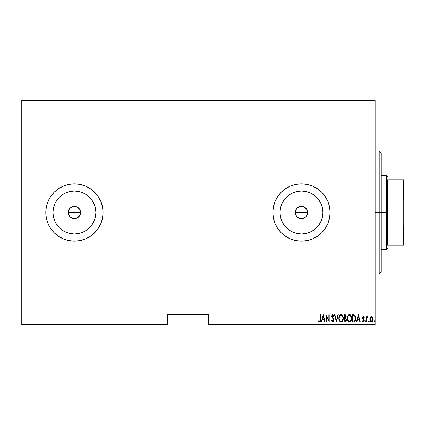 <?xml version="1.0" encoding="UTF-8"?>
<svg xmlns="http://www.w3.org/2000/svg" width="425" height="425" viewBox="0 0 425 425"><rect width="100%" height="100%" fill="white"/><g stroke="black" fill="none" stroke-linecap="round" stroke-linejoin="round"><path stroke-width="0.64" d="M68.765 210.147L68.297 212.5A6.136 6.136 0 0 1 74.433 206.364A6.136 6.136 0 0 1 80.569 212.5L79.533 209.089L76.787 206.832L74.439 206.364L72.085 206.832L70.098 208.16L69.031 209.583M298.074 207.395L301.479 206.364L304.89 207.4L306.579 209.089L307.498 211.305L307.147 214.848L305.814 216.84L303.827 218.168L300.278 218.519L298.068 217.6L296.374 215.911L295.343 212.5L295.811 210.147L295.343 212.5A6.136 6.136 0 0 1 301.479 206.364A6.136 6.136 0 0 1 307.615 212.5L306.579 209.089L303.832 206.832L301.484 206.364L299.131 206.832L297.139 208.16L296.076 209.583M280.043 212.5A21.436 21.436 0 0 1 301.479 191.064A21.436 21.436 0 0 1 322.915 212.5L322.501 216.681L321.284 220.702L319.303 224.411L316.636 227.657L313.384 230.323L309.682 232.305L305.66 233.527L301.479 233.936L297.293 233.527L293.277 232.305L289.568 230.323L286.317 227.657L283.656 224.411L281.674 220.702L280.452 216.681L280.043 212.5L280.452 208.319L281.674 204.298L283.656 200.589L286.317 197.343L289.568 194.677L293.277 192.695L297.293 191.473L301.479 191.064L305.66 191.473L309.682 192.695L313.384 194.677L316.636 197.343L319.303 200.589L321.284 204.298L322.501 208.319L322.915 212.5A21.436 21.436 0 0 1 301.479 233.936A21.436 21.436 0 0 1 280.043 212.5M52.998 212.5L53.407 208.319L54.628 204.298L56.61 200.589L59.272 197.343L62.523 194.677L66.231 192.695L70.247 191.473L74.433 191.064L78.614 191.473L82.636 192.695L86.339 194.677L89.59 197.343L92.257 200.589L94.238 204.298L95.455 208.319L95.869 212.5A21.436 21.436 0 0 1 74.433 233.936A21.436 21.436 0 0 1 52.998 212.5A21.436 21.436 0 0 1 74.433 191.064A21.436 21.436 0 0 1 95.869 212.5L95.455 216.681L94.238 220.702L92.257 224.411L89.59 227.657L86.339 230.323L82.636 232.305L78.614 233.527L74.433 233.936L70.247 233.527L66.231 232.305L62.523 230.323L59.272 227.657L56.61 224.411L54.628 220.702L53.407 216.681L52.998 212.5L53.178 215.3M68.823 240.582A28.634 28.634 0 0 1 63.49 238.967L68.845 240.587L74.433 241.134L80.017 240.587L85.393 238.956A28.634 28.634 0 0 0 103.068 212.5A28.634 28.634 0 0 1 74.433 241.134A28.634 28.634 0 0 1 45.794 212.5L46.346 218.089L47.977 223.46A28.634 28.634 0 0 0 58.517 236.305L63.474 238.956L58.523 236.311L54.182 232.751L50.623 228.411L47.977 223.46L46.346 218.089L45.794 212.5L46.346 218.089L47.977 223.46L50.623 228.411L54.182 232.751L58.523 236.311L63.474 238.956L68.845 240.587L74.433 241.134L80.017 240.587L85.393 238.956L90.339 236.311L94.679 232.751L98.244 228.411L100.89 223.46L102.515 218.089L103.068 212.5A28.634 28.634 0 0 0 85.404 186.049L80.017 184.413L74.433 183.866L68.845 184.413L63.474 186.044L58.523 188.689A28.634 28.634 0 0 0 47.982 201.519L46.346 206.911L45.794 212.5A28.634 28.634 0 0 1 74.433 183.866A28.634 28.634 0 0 1 103.068 212.5L102.515 206.911L100.89 201.54L98.244 196.589L94.679 192.249L90.339 188.689L85.393 186.044L80.017 184.413L74.433 183.866L68.845 184.413L63.474 186.044L60.934 187.244L58.523 188.689L54.182 192.249L50.623 196.589L47.977 201.54L50.623 196.589L54.182 192.249L50.623 196.589L49.178 199.001L47.026 204.186L47.977 201.54M85.377 186.038A28.634 28.634 0 0 0 68.866 184.407M68.823 184.418A28.634 28.634 0 0 0 63.49 186.033L58.523 188.689L60.934 187.244M63.453 186.049A28.634 28.634 0 0 0 58.528 188.689L54.182 192.249M47.967 201.562A28.634 28.634 0 0 0 45.794 212.484M275.012 201.556A28.634 28.634 0 0 0 272.839 212.489A28.634 28.634 0 0 1 301.479 183.866A28.634 28.634 0 0 1 330.113 212.5A28.634 28.634 0 0 0 327.935 201.546M312.449 238.951A28.634 28.634 0 0 0 327.93 223.465L328.881 220.814L329.975 215.305L329.975 209.695L329.561 206.911L327.935 201.54L325.29 196.589L321.725 192.249L317.385 188.689L312.433 186.044L307.062 184.413L301.479 183.866L295.89 184.413L290.519 186.044A28.634 28.634 0 0 0 275.028 201.524L273.392 206.911L272.839 212.5L273.392 218.089L275.023 223.46L277.668 228.411L281.228 232.751L285.568 236.311L290.519 238.956L295.89 240.587L301.479 241.134L307.062 240.587L312.433 238.956L317.385 236.311L321.725 232.751L325.29 228.411L327.935 223.46L329.561 218.089L330.113 212.5L329.561 206.911L327.935 201.54A28.634 28.634 0 0 0 312.449 186.049M327.935 201.54L325.29 196.589L321.725 192.249L317.385 188.689L312.433 186.044A28.634 28.634 0 0 0 307.084 184.418M307.041 184.407A28.634 28.634 0 0 0 295.912 184.407M312.433 186.044L307.062 184.413L304.284 184.004L301.479 183.866L295.89 184.413A28.634 28.634 0 0 0 290.535 186.038M307.147 210.152L307.355 210.736M305.814 208.16L306.898 209.621M300.284 206.481L300.879 206.391M295.811 210.152L297.139 208.16L299.312 206.757M296.374 209.089L297.351 207.958M295.46 211.294L295.614 210.694M69.333 209.084L71.028 207.395L73.233 206.481L75.634 206.481L77.839 207.4L79.533 209.089L80.453 211.305L80.453 213.695L79.167 216.405M80.102 210.152L80.309 210.742M79.533 209.089L79.852 209.621M78.774 208.165L79.162 208.59M76.787 206.832L77.844 207.4M74.433 206.364L76.192 206.619M73.238 206.481L73.833 206.391M71.023 207.4L72.266 206.757M71.023 217.6L70.093 216.84L72.08 218.168L74.428 218.636L76.776 218.168L79.533 215.911L77.839 217.6L75.629 218.519L73.233 218.519L70.093 216.84L68.765 214.848L68.297 212.5L68.765 210.152L70.311 207.952M68.414 211.294L68.568 210.694M208.409 324.998L375.116 324.998L375.116 324.387L208.409 324.387L208.409 314.771L167.498 314.771L167.498 324.387L21.25 324.387L21.25 100.613L375.116 100.613L375.116 324.387L375.116 100.002L21.25 100.002L375.116 100.002L375.116 100.613L21.25 100.613L21.25 100.002L21.25 324.387L167.498 324.387L167.498 314.771L208.409 314.771L208.409 324.998L208.409 324.387L375.116 324.387L375.116 324.998L208.409 324.998M21.25 324.998L167.498 324.998L167.498 324.387L167.498 324.998L21.25 324.998L21.25 324.387L21.25 324.998M370.318 317.475L369.904 319.765L370.743 321.72L371.535 322.022L372.327 321.72L373.102 320.195L372.948 317.911L371.918 316.673L370.536 317.146L369.883 319.329C369.803 320.705 370.356 321.603 371.535 322.022C372.714 321.603 373.262 320.705 373.187 319.329L372.746 317.47L371.535 316.609L370.318 317.475M366.855 321.932L366.488 321.932L366.855 321.932L367.003 318.033L368.045 316.79L367.386 316.699L366.855 317.47L366.855 316.699L366.488 316.699L366.488 321.932L366.488 316.699L366.488 321.932L366.855 321.932L366.929 318.378L368.045 316.79L367.683 316.609L366.855 317.47L366.855 316.699L366.488 316.699L366.855 316.699M363.38 316.614L362.796 317.124L362.637 318.187L363.885 320.817L363.481 321.358L362.7 320.832L362.445 321.316L363.354 322.022L364.087 321.459L364.204 319.897L363.003 318.075L363.327 317.273L364.023 317.799L364.283 317.353L363.524 316.614L364.283 317.353L363.449 316.609L362.631 317.98L363.917 320.54L363.343 321.38L362.7 320.832L362.445 321.316L363.354 322.022L364.283 320.514L362.998 317.953L363.439 317.252L364.023 317.799L364.283 317.353L364.023 317.799M353.855 321.932L354.949 321.629L355.613 320.7L355.89 317.029L354.742 315.031L352.538 314.771L352.538 321.932L353.855 321.932C355.47 321.491 356.198 320.328 356.022 318.442L354.742 315.031L352.538 314.771L352.538 321.932L352.538 314.771L354.083 314.819M345.312 321.927L344.091 321.932L345.86 321.73L346.561 319.637L345.727 318.07L346.194 316.752L345.934 315.334L345.206 314.797L344.091 314.771L344.091 321.932L344.091 314.771L344.091 321.932L345.228 321.932L346.572 319.897L345.727 318.07L346.2 316.545L344.893 314.771L344.091 314.771L344.893 314.771M337.907 314.771L338.311 314.771L336.473 321.932L338.311 314.771L337.907 314.771L336.425 320.551L334.948 314.771L334.544 314.771L336.382 321.932L334.544 314.771L336.382 321.932L338.311 314.771L337.907 314.771L336.425 320.551L334.948 314.771L334.544 314.771L334.948 314.771M326.379 321.932L326.379 316.301L329.221 321.932L329.221 314.771L328.854 314.771L328.854 320.418L326.012 314.771L326.012 321.932L326.379 321.932L326.012 321.932L326.379 321.932L326.379 316.301L329.221 321.932L329.221 314.771L328.854 314.771L328.854 320.418L326.012 314.771L326.012 321.932L326.087 314.771M320.227 319.536L319.961 321.194L319.483 321.353L318.798 320.737L318.575 321.289L319.696 322.108L320.508 321.093L320.593 314.771L320.227 314.771L320.227 319.536L319.632 321.38L318.798 320.737L318.575 321.289L319.6 322.113L320.593 319.605L320.593 314.771L320.227 314.771L320.089 320.987M295.89 184.413L290.519 186.044L285.568 188.689L281.228 192.249L277.668 196.589L275.023 201.54L273.392 206.911L272.839 212.5A28.634 28.634 0 0 0 275.012 223.444M321.73 321.932L321.327 321.932L323.165 314.771L321.327 321.932L321.73 321.932L322.315 319.637L324.105 319.637L324.689 321.932L325.093 321.932L323.255 314.771L321.327 321.932L321.73 321.932L322.315 319.637L324.105 319.637L324.689 321.932L325.093 321.932L323.255 314.771L325.093 321.932L324.689 321.932M332.727 322.113L333.567 321.656L333.997 320.179L333.71 318.936L332.175 316.476L332.61 315.345L333.561 316.243L333.901 315.802L332.807 314.59L331.999 315.217L331.808 316.54L333.476 319.467L333.572 320.625L332.802 321.38L331.877 320.19L331.516 320.551L332.095 321.757L332.796 322.113L333.997 320.179L332.159 316.232L332.759 315.323L333.561 316.243L333.901 315.802L332.807 314.59L331.792 316.258L333.625 320.168L332.802 321.38L331.877 320.19L331.516 320.551L332.871 322.113M338.858 318.383L339.108 320.142L340 321.672L341.068 322.113L342.141 321.656L343.017 320.115L343.267 318.352L342.805 316.014L342.12 315.031L341.036 314.59L339.968 315.063L339.108 316.614L338.858 318.383C338.741 320.259 339.479 321.502 341.068 322.113C342.656 321.481 343.389 320.227 343.267 318.352C343.395 316.455 342.651 315.201 341.036 314.59C339.458 315.244 338.736 316.508 338.858 318.383L338.884 317.788M347.305 318.383L348.064 321.215L349.515 322.113L351.007 321.125L351.709 318.352L350.949 315.488L349.478 314.59L348.643 314.872L347.862 315.823L347.305 318.378C347.188 320.259 347.921 321.502 349.515 322.113C351.098 321.481 351.831 320.227 351.709 318.352C351.836 316.455 351.092 315.201 349.478 314.59C347.905 315.244 347.177 316.508 347.305 318.383M356.883 321.932L356.479 321.932L358.317 314.771L356.479 321.932L356.883 321.932L357.467 319.637L359.258 319.637L359.842 321.932L360.246 321.932L358.408 314.771L356.479 321.932L356.883 321.932L357.467 319.637L359.258 319.637L359.842 321.932L360.246 321.932L358.408 314.771L360.246 321.932L359.842 321.932M365.107 321.428L365.649 321.953L365.654 320.902L365.112 321.332L365.479 320.832L365.107 321.428L365.479 320.832L365.845 321.428L365.479 320.832L365.845 321.428L365.479 322.022L365.845 321.428L365.479 322.022L365.107 321.428M368.873 322.022L368.507 321.428L369.049 321.953L368.937 320.838L368.512 321.332L368.873 320.832L368.507 321.428L368.873 320.832L369.24 321.428L368.873 320.832L369.24 321.428L368.826 322.017M374.377 322.022L374.011 321.428L374.377 322.022L374.011 321.428L374.377 322.022L374.749 321.428L374.473 320.848L374.09 321.056L374.011 321.428L374.377 320.832L374.011 321.428L374.377 320.832L374.749 321.428L374.377 320.832L374.749 321.428L374.377 322.022L374.749 321.428L374.377 322.022L374.011 321.428L374.377 320.832M45.794 212.5L46.346 206.911L45.794 212.5M64.207 239.248L63.532 238.983M78.768 216.84L78.322 217.244M298.068 217.6L297.139 216.84L299.126 218.168L301.474 218.636L303.822 218.168L305.368 217.244M305.814 216.84L306.207 216.405M50.623 228.411L49.178 225.999L50.623 228.411L54.182 232.751L58.523 236.311A28.634 28.634 0 0 0 63.453 238.951M330.113 212.5A28.634 28.634 0 0 1 301.479 241.134A28.634 28.634 0 0 1 272.839 212.5L273.392 218.089L275.023 223.46A28.634 28.634 0 0 0 290.503 238.951L295.89 240.587L301.479 241.134L307.062 240.587L312.433 238.956L317.385 236.311L321.725 232.751L325.29 228.411L327.935 223.46M290.535 238.962A28.634 28.634 0 0 0 295.869 240.582M295.912 240.593A28.634 28.634 0 0 0 307.041 240.593M307.084 240.582A28.634 28.634 0 0 0 312.423 238.962M275.023 223.46L277.668 228.411L281.228 232.751L285.568 236.311L290.519 238.956M290.519 186.044L285.568 188.689L281.228 192.249L277.668 196.589L275.023 201.54M45.794 212.516A28.634 28.634 0 0 0 47.967 223.438M68.866 240.593A28.634 28.634 0 0 0 85.377 238.962M47.977 223.46L49.178 225.999M85.393 238.956L87.933 237.756L92.597 234.637L96.571 230.669L98.244 228.411L100.89 223.46L101.835 220.814L102.93 215.305L103.068 212.5L102.93 209.695L101.835 204.186L100.89 201.54L98.244 196.589L96.571 194.331L92.597 190.363L87.933 187.244L85.393 186.044M47.026 204.186L46.346 206.911M62.523 230.323L59.272 227.657L56.61 224.411M56.61 200.589L59.272 197.343L62.523 194.677M86.339 230.323L89.59 227.657M92.257 200.589L89.59 197.343M80.453 213.695L80.569 212.5A6.136 6.136 0 0 1 74.433 218.636A6.136 6.136 0 0 1 68.297 212.5L69.328 215.905L68.765 214.848M76.782 218.168L75.629 218.519M74.433 218.636L73.233 218.519M68.414 213.695L68.297 212.5L80.569 212.5L68.297 212.5M80.453 211.305L80.569 212.5M283.656 224.411L286.317 227.657M313.384 230.323L316.636 227.657M319.303 200.589L316.636 197.343M289.568 194.677L286.317 197.343M307.498 213.695L307.615 212.5A6.136 6.136 0 0 1 301.479 218.636A6.136 6.136 0 0 1 295.343 212.5L296.374 215.905L295.811 214.848M303.827 218.168L302.674 218.519M301.479 218.636L300.278 218.519M295.46 213.695L295.343 212.5L307.615 212.5L295.343 212.5M301.479 206.364L302.674 206.481M303.827 206.832L304.884 207.4M307.498 211.305L307.615 212.5M306.579 215.911L307.147 214.848M296.374 215.905L297.139 216.84M79.533 215.911L80.102 214.848M69.328 215.905L70.093 216.84M320.227 314.771L320.593 314.771L320.593 319.977M320.508 321.103L320.381 321.513M319.43 322.092L318.962 321.799M318.67 321.433L318.798 320.737L319.759 321.358M318.798 320.737L319.202 321.157M320.206 320.397L320.222 320.062M323.212 316.152L323.914 318.904L322.506 318.904L323.212 316.152L323.914 318.904L322.506 318.904L323.212 316.152M328.854 314.771L329.221 314.771L329.141 321.932M332.658 322.102L332.1 321.762M331.516 320.551L331.877 320.19L332.015 320.562L331.877 320.19M332.61 321.342L332.993 321.348M333.046 321.327L333.439 320.949M333.258 321.183L333.513 320.795M333.614 320.397L333.62 319.988M333.625 320.168L333.402 319.308M332.966 318.633L332.717 318.325M332.058 317.417L331.851 316.816M331.851 316.827L331.808 316.54M331.797 316.45L331.999 315.217L332.663 314.606M331.851 315.674L332.541 314.643M333.513 315.042L333.901 315.802L333.561 316.243L333.402 315.902M332.918 315.35L332.292 315.647M332.185 315.934L332.552 317.31M333.933 320.801L333.853 321.093M333.992 320.333L333.992 320.02M332.934 318.591L333.136 318.872M338.884 317.778L338.964 317.193M339.309 316.057L339.108 316.614M339.421 315.817L339.772 315.286M341.615 314.702L342.369 315.302M343.241 317.757L342.507 315.488L343.06 316.705M343.257 318.654L343.161 319.531M342.922 320.397L343.017 320.121M342.805 320.684L342.141 321.661M340.393 321.953L340.005 321.677M339.984 321.656L339.113 320.147M339.325 320.694L338.964 319.573M338.943 319.435L338.884 318.984M339.591 315.525L339.309 316.051M343.097 319.828L343.161 319.536M340.579 315.424L341.052 315.323C342.369 315.812 342.986 316.822 342.895 318.346L342.662 319.871M340.032 315.844L340.329 315.573M342.81 319.318L342.895 318.346C342.996 319.887 342.38 320.902 341.052 321.38L341.53 321.284L341.052 321.38C339.75 320.902 339.139 319.897 339.224 318.383L339.246 318.862L339.224 318.383C339.134 316.848 339.745 315.828 341.052 315.323L340.494 315.472M342.81 317.385L342.89 318.107M341.764 315.562L342.29 316.088M342.114 320.854L341.801 321.135M339.315 319.34L339.246 318.862M339.612 316.487L339.495 316.752L339.612 316.487M339.315 317.406L339.495 316.752M339.246 317.895L339.315 317.411M345.206 314.797L345.504 314.893L345.206 314.797M345.934 315.339L346.141 315.924M346.556 320.232L346.502 320.572M346.412 320.902L346.131 321.454M346.279 321.21L345.397 321.922M345.127 321.194L344.457 321.199L344.457 318.538L345.652 318.707L344.702 318.538L345.477 318.623L346.2 319.897L345.254 321.188L344.457 321.199L344.457 318.538L345.382 318.591M346.2 319.897L345.732 321.034L346.125 320.429M345.642 315.812L345.833 316.561L345.429 315.616M345.817 316.832L344.457 317.799L344.457 315.509L344.962 315.509L345.833 316.561L345.493 317.565L344.707 317.799L345.557 317.496M344.707 317.799L344.457 315.509L344.962 315.509M347.331 317.772L347.406 317.199M347.756 316.051L348.038 315.525M347.868 315.817L348.033 315.531M350.057 314.702L350.328 314.845M351.688 317.757L350.949 315.488L351.502 316.705M351.682 318.962L351.608 319.531M351.252 320.673L351.013 321.119M350.37 321.837L349.807 322.086M349.212 322.086L348.936 321.996M348.835 321.953L348.447 321.672M348.431 321.661L348.07 321.22M348.059 321.21L347.777 320.71M347.411 319.568L347.554 320.147M347.384 319.435L347.331 318.984M349.026 315.424L349.499 315.323C350.816 315.812 351.433 316.822 351.342 318.346L351.108 319.871M349.26 321.358L348.649 321.05M347.677 318.623L347.671 318.383C347.576 316.848 348.187 315.828 349.499 315.323L348.941 315.472M348.341 316.009L348.771 315.573M351.05 316.683L349.621 315.329L350.837 316.248L351.337 318.107M350.742 320.62L351.342 318.346C351.438 319.887 350.822 320.902 349.499 321.38L349.972 321.284L349.499 321.38C348.192 320.902 347.581 319.897 347.671 318.383L347.692 317.895L347.671 318.383M350.556 320.854L350.248 321.135M347.756 319.34L347.692 318.862M347.762 317.406L347.942 316.752M355.576 316.046L355.778 316.572M355.969 317.496L355.89 317.029M355.969 317.523L356.007 317.964M356.017 318.761L355.964 319.382M355.613 320.7L355.342 321.204M354.7 321.773L354.429 321.868M354.206 315.6L354.689 315.807L354.206 315.6M354.843 315.929L355.199 316.381L354.843 315.929M355.263 316.503L355.645 318.054M355.497 319.738L354.907 320.811M354.482 321.077L352.904 321.199L352.904 315.509L354.524 315.706L355.656 318.442L354.625 321.013L354.232 321.135M353.542 315.515L353.876 315.541M355.613 317.703L355.539 317.278M355.645 318.803L355.613 319.164M358.365 316.152L359.067 318.904L357.659 318.904L358.365 316.152L359.067 318.904L357.659 318.904L358.365 316.152M363.545 317.268L362.998 317.953L363.104 318.431L364.082 319.6M363.019 317.735L363.104 318.431L364.135 319.701M364.241 320.997L364.087 321.459L364.241 320.997M363.194 322.007L362.812 321.81M362.796 321.794L362.445 321.316L362.7 320.832L363.481 321.358M363.885 320.811L362.631 317.98M363.917 320.54L363.327 319.499L363.858 320.158M366.855 317.47L367.683 316.609L368.045 316.79L367.837 317.342L367.45 317.3M367.683 316.609L368.045 316.79L367.683 316.609M366.881 318.915L366.855 320.174L366.881 318.915M366.855 320.174L366.855 319.722M367.158 316.917L366.987 317.183M370.536 317.14L370.812 316.864M371.742 316.625L372.114 316.768M372.263 316.869L372.534 317.14M372.948 320.742L372.635 321.358M372.539 321.497L372.029 321.916M372.991 320.615L371.753 322.007M371.429 322.017L371.11 321.948M371.014 321.906L370.743 321.725M370.685 321.667L370.361 321.242M370.148 320.817L369.968 320.2M369.904 318.851L369.984 318.373L369.904 318.851M371.45 321.374L370.924 321.151L371.694 321.369L370.249 319.334L370.313 319.993L370.249 319.334L371.535 317.252L372.821 319.334L371.37 321.369M371.62 317.257L372.327 317.693L372.757 318.665L372.539 318.033M372.767 318.729L372.805 319M371.875 321.316L372.821 319.334L372.539 320.625L371.859 321.321M370.924 321.151L370.313 319.993M371.057 317.395L371.365 317.268M340.181 321.029L339.862 320.668M345.652 318.707L346.194 319.706M348.622 321.029L348.309 320.668M347.692 317.895L347.756 317.411M353.393 321.199L352.904 321.199L352.904 315.509L353.202 315.509M354.02 321.167L353.706 321.194M370.531 318.033L370.701 317.746M379.206 212.5L381.252 212.5L381.252 153.181L381.252 271.819L381.252 212.5L379.206 212.5L379.206 151.135L379.206 212.5L375.116 212.5L379.206 212.5L379.206 273.865L379.206 212.5M387.388 179.775L387.388 198.002L387.388 179.775L403.134 179.775L387.388 179.775M387.388 212.5L387.388 198.002L387.388 226.998L387.388 212.5L386.362 212.5L387.388 212.5M381.252 175.684L386.362 175.684L386.362 212.5L386.362 175.684L387.388 176.704M381.252 212.5L386.362 212.5L381.252 212.5M387.388 245.225L387.388 226.998L387.388 245.225L403.75 245.225L403.75 225.409L403.134 226.998L387.388 226.998L403.134 226.998L403.134 245.225L403.134 226.998L403.75 225.409L403.75 245.225L387.388 245.225M381.252 249.316L386.362 249.316L386.362 212.5L386.362 249.316L387.388 248.296M403.75 179.775L403.134 179.775L403.134 198.002L403.75 199.591L403.75 225.409L403.75 179.775L403.75 199.591L403.134 198.002L403.134 179.775L403.75 179.775M387.388 198.002L403.134 198.002L387.388 198.002M375.116 151.135L379.206 151.135L381.252 153.181M375.116 273.865L379.206 273.865L381.252 271.819"/></g></svg>
